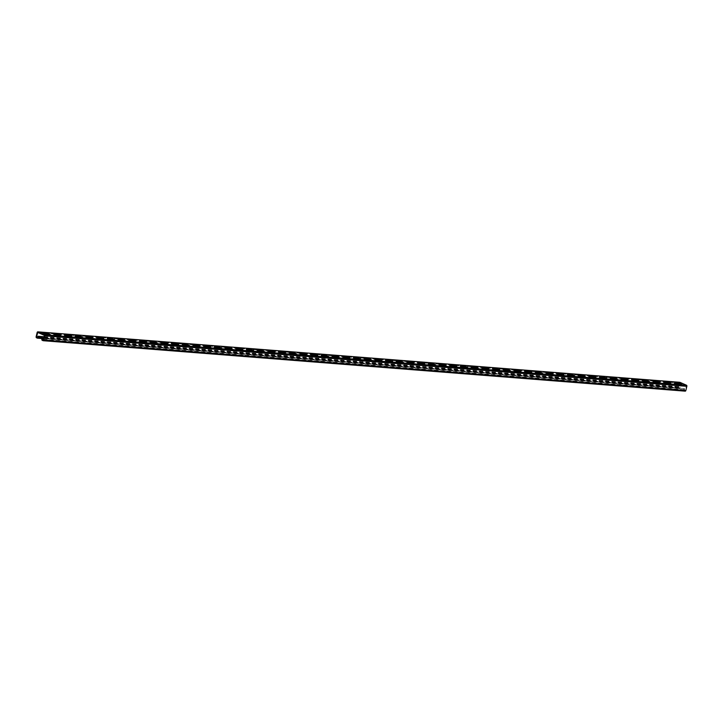 <?xml version="1.0" encoding="UTF-8"?>
<svg xmlns="http://www.w3.org/2000/svg" width="723" height="723" viewBox="0 0 723 723"><rect width="100%" height="100%" fill="white"/><g stroke="black" fill="none" stroke-linecap="round" stroke-linejoin="round"><path stroke-width="0.54" stroke-dasharray="3.62 2.71" d="M685.061 391.116L684.211 390.745A0.877 0.596 94.5 0 1 683.859 389.652L684.13 388.531L43.841 338.355M43.877 338.219L684.13 388.531M679.394 383.696L679.792 382.892L686.353 385.793L685.449 390.357L684.356 390.185L684.509 388.694M43.778 333.665L42.765 333.719L45.838 334.713L49.471 334.993L50.104 334.912L49.236 334.406M54.478 334.505L53.466 334.559L56.539 335.553L60.172 335.834L60.804 335.752L59.937 335.246M65.178 335.345L64.166 335.4L67.239 336.394L70.872 336.674L71.505 336.593L70.628 336.087M75.879 336.186L74.867 336.24L77.939 337.234L81.572 337.524L82.205 337.433L81.328 336.927M86.579 337.026L85.567 337.09L88.631 338.075L92.273 338.364L92.906 338.274L92.029 337.768M97.271 337.867L96.267 337.93L99.331 338.915L102.973 339.204L103.606 339.114L102.729 338.608M107.971 338.707L106.968 338.771L110.032 339.756L113.674 340.045L114.297 339.955L113.43 339.449M118.671 339.548L117.668 339.611L120.732 340.596L124.374 340.885L124.998 340.795L124.13 340.289M129.372 340.388L128.369 340.452L131.432 341.437L135.074 341.726L135.698 341.636L134.83 341.129M140.072 341.229L139.069 341.292L142.133 342.277L145.775 342.566L146.398 342.476L145.531 341.97M150.773 342.069L149.769 342.133L152.833 343.118L156.475 343.407L157.099 343.317L156.231 342.81M161.473 342.91L160.47 342.973L163.534 343.958L167.176 344.247L167.799 344.157L166.932 343.66M172.173 343.75L171.17 343.814L174.234 344.799L177.876 345.088L178.5 344.998L177.632 344.5M182.874 344.591L181.871 344.654L184.934 345.639L188.567 345.928L189.2 345.838L188.332 345.341M193.574 345.431L192.571 345.495L195.635 346.48L199.268 346.769L199.9 346.679L199.033 346.181M204.275 346.272L203.262 346.335L206.335 347.32L209.968 347.609L210.601 347.519L209.733 347.022M214.975 347.112L213.963 347.176L217.036 348.161L220.669 348.45L221.301 348.359L220.434 347.862M225.675 347.962L224.663 348.016L227.736 349.001L231.369 349.29L232.002 349.2L231.134 348.703M236.376 348.802L235.364 348.857L238.436 349.842L242.069 350.131L242.702 350.04L241.825 349.543M247.076 349.643L246.064 349.697L249.137 350.682L252.77 350.971L253.402 350.881L252.526 350.384M257.777 350.483L256.764 350.538L259.828 351.523L263.47 351.812L264.103 351.721L263.226 351.224M268.468 351.324L267.465 351.378L270.529 352.372L274.171 352.652L274.803 352.562L273.927 352.065M279.168 352.164L278.165 352.218L281.229 353.213L284.871 353.493L285.495 353.402L284.627 352.905M289.869 353.005L288.866 353.059L291.929 354.053L295.571 354.333L296.195 354.243L295.327 353.746M300.569 353.845L299.566 353.899L302.63 354.894L306.272 355.174L306.895 355.092L306.028 354.586M311.27 354.686L310.266 354.74L313.33 355.734L316.972 356.014L317.596 355.933L316.728 355.427M321.97 355.526L320.967 355.58L324.031 356.575L327.673 356.855L328.296 356.773L327.429 356.267M332.67 356.367L331.667 356.421L334.731 357.415L338.373 357.695L338.997 357.614L338.129 357.108M343.371 357.207L342.368 357.261L345.431 358.256L349.064 358.536L349.697 358.454L348.829 357.948M354.071 358.048L353.068 358.102L356.132 359.096L359.765 359.376L360.397 359.295L359.53 358.789M364.772 358.888L363.759 358.942L366.832 359.937L370.465 360.217L371.098 360.135L370.23 359.629M375.472 359.729L374.46 359.783L377.533 360.777L381.166 361.057L381.798 360.976L380.931 360.47M386.172 360.569L385.16 360.623L388.233 361.617L391.866 361.907L392.499 361.816L391.631 361.31M396.873 361.41L395.861 361.464L398.933 362.458L402.566 362.747L403.199 362.657L402.322 362.151M407.573 362.25L406.561 362.313L409.634 363.298L413.267 363.588L413.899 363.497L413.023 362.991M418.274 363.091L417.261 363.154L420.325 364.139L423.967 364.428L424.6 364.338L423.723 363.832M428.965 363.931L427.962 363.994L431.025 364.979L434.668 365.269L435.3 365.178L434.424 364.672M439.665 364.772L438.662 364.835L441.726 365.82L445.368 366.109L445.992 366.019L445.124 365.513M450.366 365.612L449.363 365.675L452.426 366.66L456.068 366.95L456.692 366.859L455.824 366.353M461.066 366.453L460.063 366.516L463.127 367.501L466.769 367.79L467.392 367.7L466.525 367.194M471.767 367.293L470.763 367.356L473.827 368.341L477.469 368.631L478.093 368.54L477.225 368.043M482.467 368.134L481.464 368.197L484.527 369.182L488.17 369.471L488.793 369.381L487.926 368.884M493.167 368.974L492.164 369.037L495.228 370.022L498.87 370.312L499.494 370.221L498.626 369.724M503.868 369.815L502.865 369.878L505.928 370.863L509.561 371.152L510.194 371.062L509.326 370.565M514.568 370.655L513.565 370.718L516.629 371.703L520.262 371.993L520.894 371.902L520.027 371.405M525.269 371.495L524.256 371.559L527.329 372.544L530.962 372.833L531.595 372.743L530.727 372.246M535.969 372.336L534.957 372.399L538.029 373.384L541.663 373.674L542.295 373.583L541.428 373.086M546.669 373.185L545.657 373.24L548.73 374.225L552.363 374.514L552.996 374.424L552.128 373.927M557.37 374.026L556.358 374.08L559.43 375.065L563.063 375.354L563.696 375.264L562.819 374.767M568.07 374.866L567.058 374.921L570.131 375.906L573.764 376.195L574.396 376.105L573.52 375.608M578.771 375.707L577.758 375.761L580.822 376.746L584.464 377.035L585.097 376.945L584.22 376.448M589.462 376.547L588.459 376.602L591.522 377.596L595.165 377.876L595.797 377.786L594.921 377.289M600.162 377.388L599.159 377.442L602.223 378.436L605.865 378.716L606.489 378.626L605.621 378.129M610.863 378.228L609.86 378.283L612.923 379.277L616.565 379.557L617.189 379.467L616.321 378.969M621.563 379.069L620.56 379.123L623.624 380.117L627.266 380.397L627.889 380.316L627.022 379.81M632.264 379.909L631.26 379.964L634.324 380.958L637.966 381.238L638.59 381.157L637.722 380.65M642.964 380.75L641.961 380.804L645.024 381.798L648.667 382.078L649.29 381.997L648.423 381.491M653.664 381.59L652.661 381.645L655.725 382.639L659.367 382.919L659.991 382.838L659.123 382.331M664.365 382.431L663.362 382.485L666.425 383.479L670.058 383.759L670.691 383.678L669.823 383.172M675.065 383.271L674.062 383.326L677.126 384.32L680.759 384.6L681.391 384.519L680.524 384.012M44.202 336.882L680.379 386.877L680.108 387.998A0.877 0.596 94.5 0 1 679.34 388.585L678.499 388.215A0.877 0.596 94.5 0 1 678.138 387.13L679.159 382.928A0.877 0.596 94.5 0 1 679.656 382.313M44.23 336.755L680.009 386.715L679.521 388.043L678.517 387.293L679.331 383.922M683.859 389.652L41.871 339.204M684.211 390.745L42.223 340.298M685.449 390.357L43.461 339.909M685.196 390.556L43.299 340.117M686.479 386.154L44.483 335.707M686.353 385.793L44.365 335.345M679.792 382.892L37.804 332.444M679.159 382.928L37.171 332.481M678.138 387.13L36.15 336.683M679.539 383.091L38.4 332.707M678.517 387.293L37.849 336.945M678.499 388.215L36.511 337.768M679.34 388.585L42.042 338.509M678.635 387.655L37.768 337.298M679.475 388.025L37.578 337.587M680.108 387.998L43.922 338.002M679.728 387.835L37.741 337.379M49.607 334.433L49.471 334.993M45.974 334.153L45.838 334.713M60.307 335.273L60.172 335.834M56.674 334.993L56.539 335.553M71.008 336.114L70.872 336.674M67.375 335.834L67.239 336.394M81.708 336.963L81.572 337.524M78.075 336.674L77.939 337.234M92.408 337.804L92.273 338.364M88.775 337.514L88.631 338.075M103.109 338.644L102.973 339.204M99.476 338.355L99.331 338.915M113.809 339.485L113.674 340.045M110.167 339.195L110.032 339.756M124.51 340.325L124.374 340.885M120.868 340.036L120.732 340.596M135.21 341.166L135.074 341.726M131.568 340.876L131.432 341.437M145.91 342.006L145.775 342.566M142.268 341.717L142.133 342.277M156.611 342.847L156.475 343.407M152.969 342.557L152.833 343.118M167.311 343.687L167.176 344.247M163.669 343.398L163.534 343.958M178.012 344.528L177.876 345.088M174.37 344.238L174.234 344.799M188.712 345.368L188.567 345.928M185.07 345.079L184.934 345.639M199.403 346.209L199.268 346.769M195.77 345.919L195.635 346.48M210.104 347.049L209.968 347.609M206.471 346.76L206.335 347.32M220.804 347.89L220.669 348.45M217.171 347.6L217.036 348.161M231.505 348.73L231.369 349.29M227.872 348.441L227.736 349.001M242.205 349.571L242.069 350.131M238.572 349.281L238.436 349.842M252.905 350.411L252.77 350.971M249.272 350.122L249.137 350.682M263.606 351.251L263.47 351.812M259.973 350.962L259.828 351.523M274.306 352.092L274.171 352.652M270.664 351.812L270.529 352.372M285.007 352.932L284.871 353.493M281.364 352.652L281.229 353.213M295.707 353.773L295.571 354.333M292.065 353.493L291.929 354.053M306.407 354.613L306.272 355.174M302.765 354.333L302.63 354.894M317.108 355.454L316.972 356.014M313.466 355.174L313.33 355.734M327.808 356.294L327.673 356.855M324.166 356.014L324.031 356.575M338.509 357.135L338.373 357.695M334.866 356.855L334.731 357.415M349.209 357.975L349.064 358.536M345.567 357.695L345.431 358.256M359.9 358.816L359.765 359.376M356.267 358.536L356.132 359.096M370.601 359.656L370.465 360.217M366.968 359.376L366.832 359.937M381.301 360.497L381.166 361.057M377.668 360.217L377.533 360.777M392.002 361.346L391.866 361.907M388.368 361.057L388.233 361.617M402.702 362.187L402.566 362.747M399.069 361.898L398.933 362.458M413.402 363.027L413.267 363.588M409.769 362.738L409.634 363.298M424.103 363.868L423.967 364.428M420.47 363.579L420.325 364.139M434.803 364.708L434.668 365.269M431.161 364.419L431.025 364.979M445.504 365.549L445.368 366.109M441.861 365.26L441.726 365.82M456.204 366.389L456.068 366.95M452.562 366.1L452.426 366.66M466.904 367.23L466.769 367.79M463.262 366.941L463.127 367.501M477.605 368.07L477.469 368.631M473.963 367.781L473.827 368.341M488.305 368.911L488.17 369.471M484.663 368.622L484.527 369.182M499.006 369.751L498.87 370.312M495.363 369.462L495.228 370.022M509.706 370.592L509.561 371.152M506.064 370.303L505.928 370.863M520.406 371.432L520.262 371.993M516.764 371.143L516.629 371.703M531.098 372.273L530.962 372.833M527.465 371.984L527.329 372.544M541.798 373.113L541.663 373.674M538.165 372.824L538.029 373.384M552.499 373.954L552.363 374.514M548.865 373.664L548.73 374.225M563.199 374.794L563.063 375.354M559.566 374.505L559.43 375.065M573.899 375.635L573.764 376.195M570.266 375.345L570.131 375.906M584.6 376.475L584.464 377.035M580.967 376.195L580.822 376.746M595.3 377.316L595.165 377.876M591.667 377.035L591.522 377.596M606.001 378.156L605.865 378.716M602.358 377.876L602.223 378.436M616.701 378.997L616.565 379.557M613.059 378.716L612.923 379.277M627.401 379.837L627.266 380.397M623.759 379.557L623.624 380.117M638.102 380.678L637.966 381.238M634.46 380.397L634.324 380.958M648.802 381.518L648.667 382.078M645.16 381.238L645.024 381.798M659.503 382.359L659.367 382.919M655.86 382.078L655.725 382.639M670.203 383.199L670.058 383.759M666.561 382.919L666.425 383.479M680.903 384.04L680.759 384.6M677.261 383.759L677.126 384.32M684.356 390.185L43.479 339.819M684.229 389.814L43.57 339.476M685.241 390.565L43.253 340.117M679.747 382.883L37.759 332.435M679.475 388.622L42.033 338.536M679.521 388.043L37.533 337.596M50.239 334.351L50.104 334.912M42.91 333.158L42.765 333.719M60.94 335.192L60.804 335.752M53.601 333.999L53.466 334.559M71.64 336.032L71.505 336.593M64.302 334.839L64.166 335.4M82.341 336.873L82.205 337.433M75.002 335.68L74.867 336.24M93.041 337.713L92.906 338.274M85.703 336.529L85.567 337.09M103.741 338.554L103.606 339.114M96.403 337.37L96.267 337.93M114.442 339.394L114.297 339.955M107.103 338.21L106.968 338.771M125.142 340.235L124.998 340.795M117.804 339.051L117.668 339.611M135.834 341.075L135.698 341.636M128.504 339.891L128.369 340.452M146.534 341.916L146.398 342.476M139.205 340.732L139.069 341.292M157.234 342.756L157.099 343.317M149.905 341.572L149.769 342.133M167.935 343.597L167.799 344.157M160.605 342.413L160.47 342.973M178.635 344.437L178.5 344.998M171.306 343.253L171.17 343.814M189.336 345.278L189.2 345.838M182.006 344.094L181.871 344.654M200.036 346.118L199.9 346.679M192.707 344.934L192.571 345.495M210.736 346.959L210.601 347.519M203.407 345.775L203.262 346.335M221.437 347.799L221.301 348.359M214.107 346.615L213.963 347.176M232.137 348.64L232.002 349.2M224.799 347.456L224.663 348.016M242.838 349.48L242.702 350.04M235.499 348.296L235.364 348.857M253.538 350.321L253.402 350.881M246.2 349.137L246.064 349.697M264.238 351.161L264.103 351.721M256.9 349.977L256.764 350.538M274.939 352.002L274.803 352.562M267.6 350.818L267.465 351.378M285.639 352.842L285.495 353.402M278.301 351.658L278.165 352.218M296.331 353.683L296.195 354.243M289.001 352.499L288.866 353.059M307.031 354.532L306.895 355.092M299.702 353.339L299.566 353.899M317.731 355.373L317.596 355.933M310.402 354.18L310.266 354.74M328.432 356.213L328.296 356.773M321.102 355.02L320.967 355.58M339.132 357.054L338.997 357.614M331.803 355.861L331.667 356.421M349.833 357.894L349.697 358.454M342.503 356.701L342.368 357.261M360.533 358.735L360.397 359.295M353.204 357.542L353.068 358.102M371.233 359.575L371.098 360.135M363.904 358.382L363.759 358.942M381.934 360.416L381.798 360.976M374.604 359.223L374.46 359.783M392.634 361.256L392.499 361.816M385.296 360.063L385.16 360.623M403.335 362.096L403.199 362.657M395.996 360.913L395.861 361.464M414.035 362.937L413.899 363.497M406.697 361.753L406.561 362.313M424.735 363.777L424.6 364.338M417.397 362.594L417.261 363.154M435.436 364.618L435.3 365.178M428.097 363.434L427.962 363.994M446.136 365.458L445.992 366.019M438.798 364.275L438.662 364.835M456.837 366.299L456.692 366.859M449.498 365.115L449.363 365.675M467.528 367.139L467.392 367.7M460.199 365.955L460.063 366.516M478.228 367.98L478.093 368.54M470.899 366.796L470.763 367.356M488.929 368.82L488.793 369.381M481.599 367.636L481.464 368.197M499.629 369.661L499.494 370.221M492.3 368.477L492.164 369.037M510.33 370.501L510.194 371.062M503 369.317L502.865 369.878M521.03 371.342L520.894 371.902M513.701 370.158L513.565 370.718M531.73 372.182L531.595 372.743M524.401 370.998L524.256 371.559M542.431 373.023L542.295 373.583M535.101 371.839L534.957 372.399M553.131 373.863L552.996 374.424M545.793 372.679L545.657 373.24M563.832 374.704L563.696 375.264M556.493 373.52L556.358 374.08M574.532 375.544L574.396 376.105M567.194 374.36L567.058 374.921M585.232 376.385L585.097 376.945M577.894 375.201L577.758 375.761M595.933 377.225L595.797 377.786M588.594 376.041L588.459 376.602M606.633 378.066L606.489 378.626M599.295 376.882L599.159 377.442M617.334 378.915L617.189 379.467M609.995 377.722L609.86 378.283M628.025 379.756L627.889 380.316M620.696 378.563L620.56 379.123M638.725 380.596L638.59 381.157M631.396 379.403L631.26 379.964M649.426 381.437L649.29 381.997M642.096 380.244L641.961 380.804M660.126 382.277L659.991 382.838M652.797 381.084L652.661 381.645M670.827 383.118L670.691 383.678M663.497 381.925L663.362 382.485M681.527 383.958L681.391 384.519M674.197 382.765L674.062 383.326"/><path stroke-width="1.08" d="M679.656 382.313A0.877 0.596 94.5 0 1 679.927 382.331L686.489 385.232A0.877 0.596 94.5 0 1 686.85 386.317L685.829 390.519A0.877 0.596 94.5 0 1 685.196 391.152L43.208 340.705A0.877 0.596 -85.5 0 1 43.073 340.669L42.223 340.298A0.877 0.596 -85.5 0 1 41.871 339.204L42.142 338.084L43.877 338.219M43.299 340.117L42.359 339.738L42.512 338.247L43.841 338.355M685.196 391.152A0.877 0.596 94.5 0 1 685.061 391.116L43.344 340.687M43.208 340.705A0.877 0.596 -85.5 0 0 43.841 340.072L44.862 335.87A0.877 0.596 -85.5 0 0 44.501 334.785L37.939 331.884A0.877 0.596 -85.5 0 0 37.171 332.481L36.15 336.683A0.877 0.596 -85.5 0 0 36.511 337.768L37.352 338.138A0.877 0.596 -85.5 0 0 38.12 337.551L38.391 336.43L44.202 336.882M37.849 336.945L36.521 336.846L37.759 332.435L44.365 335.345L43.208 340.108M43.534 333.077L45.974 334.153L50.239 334.351L47.176 333.357L43.425 333.529M54.234 333.918L56.674 334.993L60.94 335.192L57.876 334.198L54.126 334.369M64.934 334.758L67.375 335.834L71.64 336.032L68.577 335.038L64.826 335.21M75.635 335.599L78.075 336.674L82.341 336.873L79.268 335.879L75.526 336.05M86.335 336.439L88.775 337.514L93.041 337.713L89.968 336.719L86.227 336.891M97.036 337.279L99.476 338.355L103.741 338.554L100.669 337.56L96.927 337.731M107.736 338.12L110.167 339.195L114.442 339.394L111.369 338.4L107.619 338.572M118.436 338.96L120.868 340.036L125.142 340.235L122.07 339.25L118.319 339.412M129.137 339.801L131.568 340.876L135.834 341.075L132.77 340.09L129.019 340.253M139.837 340.641L142.268 341.717L146.534 341.916L143.47 340.931L139.72 341.093M150.529 341.482L152.969 342.557L157.234 342.756L154.171 341.771L150.42 341.934M161.229 342.322L163.669 343.398L167.935 343.597L164.871 342.612L161.121 342.774M171.929 343.163L174.37 344.238L178.635 344.437L175.572 343.452L171.821 343.615M182.63 344.003L185.07 345.079L189.336 345.278L186.272 344.293L182.521 344.455M193.33 344.844L195.77 345.919L200.036 346.118L196.972 345.133L193.33 344.844L193.222 345.305M204.031 345.684L206.471 346.76L210.736 346.959L207.673 345.974L204.031 345.684L203.922 346.145M214.731 346.525L217.171 347.6L221.437 347.799L218.373 346.814L214.731 346.525L214.623 346.986M225.431 347.365L227.872 348.441L232.137 348.64L229.074 347.655L225.431 347.365L225.323 347.826M236.132 348.206L238.572 349.281L242.838 349.48L239.774 348.495L236.132 348.206L236.023 348.667M246.832 349.046L249.272 350.122L253.538 350.321L250.465 349.336L246.832 349.046L246.724 349.507M257.533 349.887L259.973 350.962L264.238 351.161L261.166 350.176L257.533 349.887L257.424 350.348M268.233 350.727L270.664 351.812L274.939 352.002L271.866 351.017L268.233 350.727L268.116 351.188M278.933 351.568L281.364 352.652L285.639 352.842L282.566 351.857L278.933 351.568L278.816 352.029M289.634 352.408L292.065 353.493L296.331 353.683L293.267 352.697L289.634 352.408L289.516 352.869M300.334 353.249L302.765 354.333L307.031 354.532L303.967 353.538L300.334 353.249L300.217 353.71M311.035 354.098L313.466 355.174L317.731 355.373L314.668 354.378L310.917 354.55M321.726 354.939L324.166 356.014L328.432 356.213L325.368 355.219L321.618 355.391M332.426 355.779L334.866 356.855L339.132 357.054L336.068 356.059L332.318 356.231M343.127 356.62L345.567 357.695L349.833 357.894L346.769 356.9L343.018 357.072M353.827 357.46L356.267 358.536L360.533 358.735L357.469 357.74L353.719 357.912M364.528 358.301L366.968 359.376L371.233 359.575L368.17 358.581L364.419 358.753M375.228 359.141L377.668 360.217L381.934 360.416L378.87 359.421L375.12 359.593M385.928 359.982L388.368 361.057L392.634 361.256L389.57 360.262L385.82 360.434M396.629 360.822L399.069 361.898L403.335 362.096L400.271 361.102L396.52 361.274M407.329 361.663L409.769 362.738L414.035 362.937L410.962 361.943L407.221 362.115M418.03 362.503L420.47 363.579L424.735 363.777L421.663 362.783L417.921 362.955M428.73 363.344L431.161 364.419L435.436 364.618L432.363 363.633L428.622 363.796M439.43 364.184L441.861 365.26L446.136 365.458L443.063 364.473L439.313 364.636M450.131 365.025L452.562 366.1L456.837 366.299L453.764 365.314L450.013 365.476M460.831 365.865L463.262 366.941L467.528 367.139L464.464 366.154L460.714 366.317M471.532 366.706L473.963 367.781L478.228 367.98L475.165 366.995L471.414 367.157M482.223 367.546L484.663 368.622L488.929 368.82L485.865 367.835L482.114 367.998M492.923 368.387L495.363 369.462L499.629 369.661L496.565 368.676L492.815 368.838M503.624 369.227L506.064 370.303L510.33 370.501L507.266 369.516L503.624 369.227L503.515 369.688M514.324 370.068L516.764 371.143L521.03 371.342L517.966 370.357L514.324 370.068L514.216 370.528M525.025 370.908L527.465 371.984L531.73 372.182L528.667 371.197L525.025 370.908L524.916 371.369M535.725 371.749L538.165 372.824L542.431 373.023L539.367 372.038L535.725 371.749L535.616 372.209M546.425 372.589L548.865 373.664L553.131 373.863L550.067 372.878L546.425 372.589L546.317 373.05M557.126 373.43L559.566 374.505L563.832 374.704L560.768 373.719L557.126 373.43L557.017 373.89M567.826 374.27L570.266 375.345L574.532 375.544L571.459 374.559L567.826 374.27L567.718 374.731M578.527 375.11L580.967 376.195L585.232 376.385L582.16 375.4L578.527 375.11L578.418 375.571M589.227 375.951L591.667 377.035L595.933 377.225L592.86 376.24L589.227 375.951L589.118 376.412M599.927 376.791L602.358 377.876L606.633 378.066L603.56 377.081L599.927 376.791L599.81 377.252M610.628 377.632L613.059 378.716L617.334 378.915L614.261 377.921L610.628 377.632L610.51 378.093M621.328 378.472L623.759 379.557L628.025 379.756L624.961 378.762L621.328 378.472L621.211 378.933M632.029 379.322L634.46 380.397L638.725 380.596L635.662 379.602L631.911 379.774M642.72 380.162L645.16 381.238L649.426 381.437L646.362 380.443L642.611 380.614M653.42 381.003L655.86 382.078L660.126 382.277L657.062 381.283L653.312 381.455M664.121 381.843L666.561 382.919L670.827 383.118L667.763 382.124L664.012 382.295M674.821 382.684L677.261 383.759L681.527 383.958L678.463 382.964L674.713 383.136M47.176 333.357L47.04 333.918L43.778 333.665M47.04 333.918L49.236 334.406M57.876 334.198L57.741 334.758L54.478 334.505M57.741 334.758L59.937 335.246M68.577 335.038L68.432 335.599L65.178 335.345M68.432 335.599L70.628 336.087M79.268 335.879L79.132 336.439L75.879 336.186M79.132 336.439L81.328 336.927M89.968 336.719L89.833 337.279L86.579 337.026M89.833 337.279L92.029 337.768M100.669 337.56L100.533 338.12L97.271 337.867M100.533 338.12L102.729 338.608M111.369 338.4L111.234 338.96L107.971 338.707M111.234 338.96L113.43 339.449M122.07 339.25L121.934 339.81L118.671 339.548M121.934 339.81L124.13 340.289M132.77 340.09L132.634 340.65L129.372 340.388M132.634 340.65L134.83 341.129M143.47 340.931L143.335 341.491L140.072 341.229M143.335 341.491L145.531 341.97M154.171 341.771L154.035 342.331L150.773 342.069M154.035 342.331L156.231 342.81M164.871 342.612L164.736 343.172L161.473 342.91M164.736 343.172L166.932 343.66M175.572 343.452L175.436 344.012L172.173 343.75M175.436 344.012L177.632 344.5M186.272 344.293L186.136 344.853L182.874 344.591M186.136 344.853L188.332 345.341M196.972 345.133L196.837 345.693L193.574 345.431M196.837 345.693L199.033 346.181M207.673 345.974L207.537 346.534L204.275 346.272M207.537 346.534L209.733 347.022M218.373 346.814L218.238 347.374L214.975 347.112M218.238 347.374L220.434 347.862M229.074 347.655L228.929 348.215L225.675 347.962M228.929 348.215L231.134 348.703M239.774 348.495L239.629 349.055L236.376 348.802M239.629 349.055L241.825 349.543M250.465 349.336L250.33 349.896L247.076 349.643M250.33 349.896L252.526 350.384M261.166 350.176L261.03 350.736L257.777 350.483M261.03 350.736L263.226 351.224M271.866 351.017L271.731 351.577L268.468 351.324M271.731 351.577L273.927 352.065M282.566 351.857L282.431 352.417L279.168 352.164M282.431 352.417L284.627 352.905M293.267 352.697L293.131 353.258L289.869 353.005M293.131 353.258L295.327 353.746M303.967 353.538L303.832 354.098L300.569 353.845M303.832 354.098L306.028 354.586M314.668 354.378L314.532 354.939L311.27 354.686M314.532 354.939L316.728 355.427M325.368 355.219L325.233 355.779L321.97 355.526M325.233 355.779L327.429 356.267M336.068 356.059L335.933 356.62L332.67 356.367M335.933 356.62L338.129 357.108M346.769 356.9L346.633 357.46L343.371 357.207M346.633 357.46L348.829 357.948M357.469 357.74L357.334 358.301L354.071 358.048M357.334 358.301L359.53 358.789M368.17 358.581L368.034 359.141L364.772 358.888M368.034 359.141L370.23 359.629M378.87 359.421L378.735 359.982L375.472 359.729M378.735 359.982L380.931 360.47M389.57 360.262L389.426 360.822L386.172 360.569M389.426 360.822L391.631 361.31M400.271 361.102L400.126 361.663L396.873 361.41M400.126 361.663L402.322 362.151M410.962 361.943L410.827 362.503L407.573 362.25M410.827 362.503L413.023 362.991M421.663 362.783L421.527 363.344L418.274 363.091M421.527 363.344L423.723 363.832M432.363 363.633L432.227 364.193L428.965 363.931M432.227 364.193L434.424 364.672M443.063 364.473L442.928 365.034L439.665 364.772M442.928 365.034L445.124 365.513M453.764 365.314L453.628 365.874L450.366 365.612M453.628 365.874L455.824 366.353M464.464 366.154L464.329 366.715L461.066 366.453M464.329 366.715L466.525 367.194M475.165 366.995L475.029 367.555L471.767 367.293M475.029 367.555L477.225 368.043M485.865 367.835L485.729 368.396L482.467 368.134M485.729 368.396L487.926 368.884M496.565 368.676L496.43 369.236L493.167 368.974M496.43 369.236L498.626 369.724M507.266 369.516L507.13 370.077L503.868 369.815M507.13 370.077L509.326 370.565M517.966 370.357L517.831 370.917L514.568 370.655M517.831 370.917L520.027 371.405M528.667 371.197L528.531 371.758L525.269 371.495M528.531 371.758L530.727 372.246M539.367 372.038L539.231 372.598L535.969 372.336M539.231 372.598L541.428 373.086M550.067 372.878L549.923 373.439L546.669 373.185M549.923 373.439L552.128 373.927M560.768 373.719L560.623 374.279L557.37 374.026M560.623 374.279L562.819 374.767M571.459 374.559L571.324 375.12L568.07 374.866M571.324 375.12L573.52 375.608M582.16 375.4L582.024 375.96L578.771 375.707M582.024 375.96L584.22 376.448M592.86 376.24L592.724 376.8L589.462 376.547M592.724 376.8L594.921 377.289M603.56 377.081L603.425 377.641L600.162 377.388M603.425 377.641L605.621 378.129M614.261 377.921L614.125 378.481L610.863 378.228M614.125 378.481L616.321 378.969M624.961 378.762L624.826 379.322L621.563 379.069M624.826 379.322L627.022 379.81M635.662 379.602L635.526 380.162L632.264 379.909M635.526 380.162L637.722 380.65M646.362 380.443L646.226 381.003L642.964 380.75M646.226 381.003L648.423 381.491M657.062 381.283L656.927 381.843L653.664 381.59M656.927 381.843L659.123 382.331M667.763 382.124L667.627 382.684L664.365 382.431M667.627 382.684L669.823 383.172M678.463 382.964L678.328 383.524L675.065 383.271M678.328 383.524L680.524 384.012M37.578 337.587L36.521 336.846M38.391 336.43L37.488 337.578M38.021 336.258L44.23 336.755M685.829 390.519L43.841 340.072M686.85 386.317L44.862 335.87M686.489 385.232L44.501 334.785M679.927 382.331L37.939 331.884M38.4 332.707L37.551 332.643M42.042 338.509L37.623 338.165M37.768 337.298L36.647 337.207M43.922 338.002L38.12 337.551M43.479 339.819L42.359 339.738M43.57 339.476L42.241 339.367M679.792 382.295L37.804 331.848M42.033 338.536L37.488 338.174"/></g></svg>
